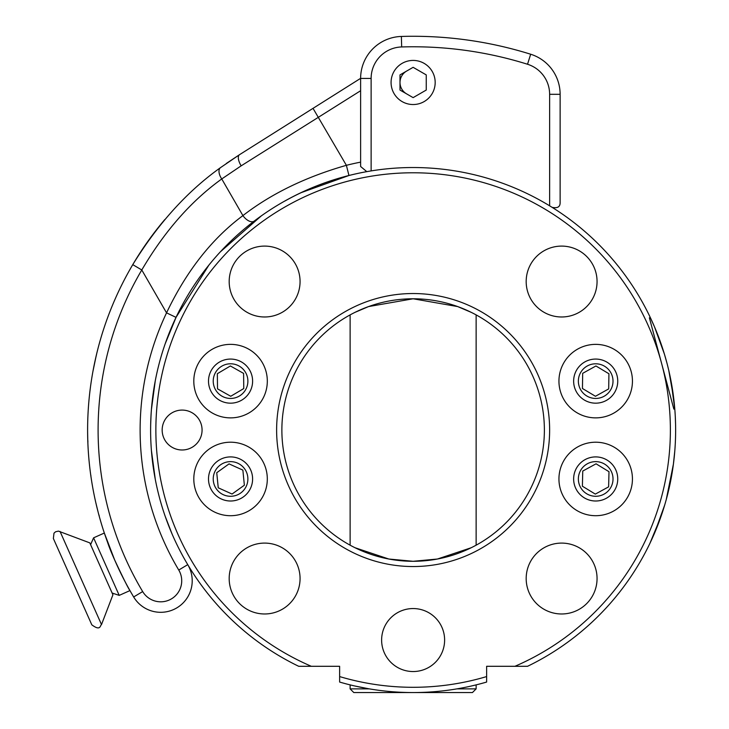 <?xml version="1.0" encoding="UTF-8"?>
<svg xmlns="http://www.w3.org/2000/svg" width="729" height="729" viewBox="0 0 729 729"><rect width="100%" height="100%" fill="white"/><g stroke="black" fill="none" stroke-linecap="round" stroke-linejoin="round"><path stroke-width="1.09" d="M367.79 171.47L369.721 171.142M348.58 175.589C325.699 181.548 304.421 190.059 284.738 201.113M549.63 205.815L552.099 207.337L549.63 205.815L549.63 94.314L560.127 94.314A42 42 0 0 0 530.666 54.228A393.769 393.769 0 0 0 401.369 36.45A42 42 0 0 0 360.618 78.431L360.618 166.485L366.796 171.652L360.618 166.485M300.785 192.784L348.954 175.498L346.384 165.319C305.77 176.919 271.279 193.677 242.912 215.602C211.793 238.793 186.342 271.215 166.549 312.859A273.001 273.001 0 0 0 178.751 570.032A21.013 21.013 0 0 1 171.479 598.846A21.013 21.013 0 0 1 142.674 591.574A315.019 315.019 0 0 1 141.791 269.976C164.49 231.321 191.144 200.985 221.753 178.951L241.162 165.838L360.618 90.733M226.309 163.469L239.522 154.685L220.504 167.634C187.207 191.363 157.956 223.703 132.76 264.645L141.791 269.976L166.549 312.859L176.026 317.361L208.895 265.11M150.857 418.619L151.222 412.167M151.04 415.111L151.295 411.092M150.675 424.533L151.031 415.166M150.648 425.809L150.666 424.961M150.657 425.353L150.739 422.027M150.757 421.471L150.684 423.986M150.639 426.192L150.621 428.388M150.63 427.094L150.666 424.77M150.63 427.367L150.621 428.497M150.611 428.871L150.63 426.802M173.511 537.273A262.513 262.513 0 0 1 172.053 533.956L165.21 516.342M669.122 488.129L668.693 489.988A262.513 262.513 0 0 1 668.602 490.38A262.513 262.513 0 0 1 664.638 505.224A262.513 262.513 0 0 1 664.019 507.256L663.928 507.539A262.513 262.513 0 0 1 663.855 507.794A262.513 262.513 0 0 0 663.928 507.539M664.028 352.845A262.513 262.513 0 0 0 663.946 352.581L663.946 352.581A262.513 262.513 0 0 1 664.401 354.066L654.496 326.838L649.958 316.823L654.496 326.838L664.392 354.066L666.898 362.887M667.181 363.953L668.748 370.314A262.513 262.513 0 0 1 668.803 370.532A262.513 262.513 0 0 1 668.949 371.17A262.513 262.513 0 0 1 670.27 377.267L670.47 378.223L670.27 377.267A262.513 262.513 0 0 0 669.978 375.854M665.978 359.488L666.98 363.179M664.857 355.588L665.577 358.085M151.404 450.404L155.268 479.254L151.404 450.404M174.842 540.198L176.281 543.26L174.842 540.198M176.281 316.823L165.21 343.733L176.281 316.823M155.268 380.82L151.404 409.671L155.268 380.82M670.981 380.82L674.844 409.671L673.769 398.836L668.794 370.532M661.039 516.342L649.958 543.26L654.596 533.008L664.629 505.215M666.215 499.72L673.35 464.573L674.844 450.404L673.432 463.963L666.689 497.98M652.801 322.965L653.448 324.414A262.513 262.513 0 0 1 654.223 326.2A262.513 262.513 0 0 1 655.143 328.351A262.513 262.513 0 0 1 656.838 332.506A262.513 262.513 0 0 1 663.654 351.642A262.513 262.513 0 0 0 663.035 349.692M664.201 353.419L665.276 357.037L664.201 353.401M664.884 355.697L665.668 358.386M666.534 361.529L666.789 362.477L666.534 361.529M672.001 386.507L671.591 384.174M671.345 382.807L672.001 386.534A262.513 262.513 0 0 1 672.147 387.4L672.302 388.357L672.147 387.4A262.513 262.513 0 0 0 672.001 386.534M673.833 399.374A262.513 262.513 0 0 1 675.081 413.042L675.209 415.147L675.081 413.042A262.513 262.513 0 0 0 674.954 411.183M675.209 415.147L675.245 415.74M675.236 415.667L675.318 417.198M675.364 418.136L675.473 420.751M675.4 418.929L675.482 421.125M675.501 421.736L675.555 423.467M675.573 424.56L675.601 426.009M674.489 454.486L674.635 452.964M674.626 453.01L674.389 455.543M674.27 456.755L674.134 458.058M674.188 457.539L673.833 460.701A262.513 262.513 0 0 1 673.778 461.193L673.632 462.405M673.751 461.43L673.541 463.134A262.513 262.513 0 0 1 673.222 465.549L673.086 466.514L673.222 465.549A262.513 262.513 0 0 0 673.541 463.134M674.352 455.971L674.243 457.065M674.434 455.078L674.343 456.072M674.033 458.942L673.842 460.619M674.644 452.782A262.513 262.513 0 0 1 673.897 460.145M672.958 467.407A262.513 262.513 0 0 0 673.086 466.514A262.513 262.513 0 0 1 672.958 467.407L672.402 471.125L672.958 467.398M672.612 469.749L672.174 472.51M671.628 475.745A262.513 262.513 0 0 0 671.774 474.861A262.513 262.513 0 0 1 671.628 475.745L671.628 475.736M661.312 515.549L661.085 516.214A262.513 262.513 0 0 1 661.003 516.442L660.228 518.638A262.513 262.513 0 0 1 656.346 528.798L656.018 529.6M655.125 531.751L654.888 532.316M654.615 532.954L654.195 533.929M656.319 528.871A262.513 262.513 0 0 1 656.246 529.054L655.945 529.792A262.513 262.513 0 0 1 655.836 530.056L654.879 532.343A262.513 262.513 0 0 1 654.651 532.881L653.913 534.603M653.977 534.439L652.327 538.166M652.118 538.64L651.608 539.752M663.326 509.48L663.18 509.945M662.743 511.293L662.196 512.943M660.866 516.843L660.565 517.69M660.41 518.128L660.665 517.426M662.151 513.079L662.825 511.038M663.071 510.264L663.29 509.598M663.29 509.589L662.625 511.658M662.442 512.205L662.233 512.851M661.832 514.036L661.085 516.214A262.513 262.513 0 0 1 661.003 516.442L662.205 512.906M663.818 507.913A262.513 262.513 0 0 1 663.764 508.077L663.244 509.717M663.007 510.473L661.513 514.966M662.989 510.528L663.663 508.395M663.846 507.831L663.545 508.787M670.361 482.407L670.006 484.102M669.978 484.247L670.407 482.142M670.707 480.657L670.279 482.78M670.161 483.345L670.024 484.01M669.422 486.799L669.268 487.482A262.513 262.513 0 0 1 669.222 487.719L668.985 488.74M669.213 487.728L670.015 484.074M671.044 478.926A262.513 262.513 0 0 1 671.008 479.099L670.68 480.776M670.525 481.568L669.559 486.188M669.222 487.719A262.513 262.513 0 0 0 669.268 487.482L669.769 485.232M670.516 481.623L670.944 479.427M671.172 478.251A262.513 262.513 0 0 0 671.455 476.693A262.513 262.513 0 0 1 671.172 478.251L670.871 479.828M674.981 448.572L674.981 448.59A262.513 262.513 0 0 1 674.908 449.492L674.908 449.483A262.513 262.513 0 0 0 674.981 448.59M675.437 440.134L675.437 440.152A262.513 262.513 0 0 1 675.4 441.063A262.513 262.513 0 0 0 675.437 440.152M675.637 430.465A262.513 262.513 0 0 0 675.628 428.625A262.513 262.513 0 0 1 675.637 430.465A262.513 262.513 0 0 1 675.473 439.186A262.513 262.513 0 0 0 675.537 437.145M672.402 388.949A262.513 262.513 0 0 0 672.302 388.357A262.513 262.513 0 0 1 672.402 388.949A262.513 262.513 0 0 1 673.714 398.353A262.513 262.513 0 0 0 672.858 391.965M651.489 320.077L650.724 318.427A262.513 262.513 0 0 1 650.833 318.655A262.513 262.513 0 0 0 650.724 318.427M650.769 318.527L651.881 320.933M652.364 321.999L653.23 323.922M573.641 381.121A22.052 22.052 0 0 0 606.719 400.221A22.052 22.052 0 0 0 606.719 362.021A22.052 22.052 0 0 0 573.641 381.121M208.503 381.121A22.052 22.052 0 0 0 241.581 400.221A22.052 22.052 0 0 0 241.581 362.021A22.052 22.052 0 0 0 208.503 381.121M162.166 430.037A19.947 19.947 0 0 1 192.092 412.76A19.947 19.947 0 0 1 192.092 447.314A19.947 19.947 0 0 1 162.166 430.037M208.503 478.962A22.052 22.052 0 0 0 241.581 498.053A22.052 22.052 0 0 0 241.581 459.862A22.052 22.052 0 0 0 208.503 478.962M573.641 478.962A22.052 22.052 0 0 0 606.719 498.053A22.052 22.052 0 0 0 606.719 459.862A22.052 22.052 0 0 0 573.641 478.962M652.61 322.537L651.726 320.587M675.355 442.211L675.309 443.013M675.291 443.432L675.136 446.203M675.109 446.631L675.054 447.433M672.794 468.556L672.676 469.348M672.111 472.921L671.974 473.732M675.564 424.205L675.327 417.453M675.282 416.441L675.373 418.282M675.473 420.815L675.528 422.711M675.546 423.349L675.592 425.207M670.862 380.237L671.017 381.03M670.744 379.618L670.871 380.246M671.09 381.422L671.345 382.789M671.664 384.575L671.81 385.386M664.538 354.54L664.766 355.287M664.356 353.939L664.547 354.549M665.777 358.777L665.987 359.543M193.805 381.121A36.751 36.751 0 0 1 248.935 349.291A36.751 36.751 0 0 1 248.935 412.951A36.751 36.751 0 0 1 193.805 381.121M193.805 478.962A36.751 36.751 0 0 1 248.935 447.132A36.751 36.751 0 0 1 248.935 510.783A36.751 36.751 0 0 1 193.805 478.962M558.943 478.962A36.751 36.751 0 0 1 614.064 447.132A36.751 36.751 0 0 1 614.064 510.783A36.751 36.751 0 0 1 558.943 478.962M558.943 381.121A36.751 36.751 0 0 1 614.064 349.291A36.751 36.751 0 0 1 614.064 412.951A36.751 36.751 0 0 1 558.943 381.121M544.381 430.037A131.256 131.256 0 0 1 347.496 543.706A131.256 131.256 0 0 1 347.496 316.368A131.256 131.256 0 0 1 544.381 430.037M486.626 676.576L486.626 666.297L527.55 666.297A262.513 262.513 0 0 0 618.238 266.213A262.513 262.513 0 0 0 208.002 266.213A262.513 262.513 0 0 0 298.699 666.297L339.623 666.297L339.623 682.052A262.513 262.513 0 0 0 486.626 682.052L486.626 676.576A257.264 257.264 0 0 1 339.623 676.576M381.622 640.044A31.502 31.502 0 0 1 428.871 612.77A31.502 31.502 0 0 1 428.871 667.327A31.502 31.502 0 0 1 381.622 640.044M300.066 578.534A35.439 35.439 0 0 1 246.903 609.225A35.439 35.439 0 0 1 246.903 547.844A35.439 35.439 0 0 1 300.066 578.534M597.06 281.54A35.439 35.439 0 0 1 543.898 312.231A35.439 35.439 0 0 1 543.898 250.849A35.439 35.439 0 0 1 597.06 281.54M300.066 281.54A35.439 35.439 0 0 1 246.903 312.231A35.439 35.439 0 0 1 246.903 250.849A35.439 35.439 0 0 1 300.066 281.54M597.06 578.534A35.439 35.439 0 0 1 543.898 609.225A35.439 35.439 0 0 1 543.898 547.844A35.439 35.439 0 0 1 597.06 578.534M354.996 547.725L388.83 559.025L413.124 561.294L437.418 559.025L471.253 547.725M471.253 312.358L457.675 306.572L413.124 298.781L368.573 306.572L354.996 312.358M649.384 317.817L673.851 409.097M642.085 301.624A262.513 262.513 0 0 1 650.605 318.172A262.513 262.513 0 0 0 642.085 301.624M670.47 378.223A262.513 262.513 0 0 1 670.644 379.089A262.513 262.513 0 0 0 670.47 378.223M674.835 450.449A262.513 262.513 0 0 1 674.653 452.682A262.513 262.513 0 0 0 674.835 450.449M650.633 541.857A262.513 262.513 0 0 1 642.085 558.45A262.513 262.513 0 0 0 650.633 541.857M368.573 688.741L354.932 686.016M456.892 688.878L476.128 688.878L472.447 692.55L353.793 692.55L350.12 688.878L350.12 684.877M471.308 686.016L476.128 684.877L471.308 686.016M595.274 496.276A17.323 17.323 0 0 1 580.904 469.932A17.323 17.323 0 0 1 610.902 470.661A17.323 17.323 0 0 1 595.274 496.276M608.997 471.699L608.624 486.854L595.32 494.107L582.389 486.216L582.753 471.062L596.058 463.808L608.997 471.699M369.348 688.878L350.12 688.878M476.128 314.892L476.128 545.183M228.842 461.721A17.323 17.323 0 0 1 246.347 486.088A17.323 17.323 0 0 1 216.486 489.068A17.323 17.323 0 0 1 228.842 461.721M218.244 487.801L216.741 472.72L229.052 463.881L242.866 470.114L244.37 485.195L232.059 494.043L218.244 487.801M261.346 215.857L220.641 251.578M208.922 265.074L208.476 265.629M91.736 624.662L53.363 538.494L91.736 624.662M60.042 531.45L101.504 624.571L112.922 594.809L89.804 542.877L58.42 531.113L55.568 531.787L53.992 533.163L53.363 538.494M112.129 593.032L119.21 595.383L105.295 564.118L93.585 537.829L90.596 544.654M114.653 559.954L107.391 541.775C112.968 559.061 130.254 592.039 129.962 590.59C128.459 588.695 123.356 578.48 114.653 559.954L104.338 533.036L93.585 537.829M426.246 74.896L426.246 90.059L413.124 97.631L399.993 90.059L399.993 74.896L413.124 67.323L426.246 74.896M391.072 82.477A22.052 22.052 0 0 0 424.15 101.577A22.052 22.052 0 0 0 424.15 63.377A22.052 22.052 0 0 0 391.072 82.477M560.127 94.314L560.127 202.881C560.063 206.963 557.384 208.448 552.099 207.337M360.618 78.34L239.522 154.685A10.488 4.565 57.8 0 0 241.162 165.838M142.674 591.574L133.662 596.96A31.502 31.502 0 0 0 176.865 607.849A31.502 31.502 0 0 0 187.754 564.647A31.502 31.502 0 0 1 176.865 607.849A31.502 31.502 0 0 1 133.662 596.96A325.517 325.517 0 0 1 164.827 219.547M254.221 221.087A10.488 5.695 -127.3 0 1 242.912 215.602L221.753 178.951A10.488 5.704 53.7 0 1 220.504 167.634M93.102 370.478L93.23 369.794M94.415 363.807L96.902 352.809M93.03 370.888C100.693 336.342 100.693 336.342 93.03 370.888L96.146 356.007M90.915 383.782L90.824 384.429M96.839 353.073L97.777 349.328M88.61 404.559L88.555 405.224M87.908 444.043L87.999 445.975M87.872 443.15L87.89 440.717M87.762 440.07L87.617 432.169M88.282 409.197L88.355 407.976M88.464 406.427L88.574 404.987M88.637 404.176L88.601 404.641M87.744 439.405L87.79 440.717M87.726 438.594L87.68 436.844M88.847 458.395L88.765 457.475M88.829 458.131L88.965 459.671M89.111 461.238L89.193 462.131M89.138 461.512L88.984 459.944M90.041 390.307L89.804 392.33M89.795 392.421L89.959 391.026M90.15 389.432L90.296 388.284M95.772 502.491L98.005 511.64M99.244 515.895L98.652 514.082M91.572 480.657L91.38 479.445M91.152 477.914L90.943 476.484M90.852 475.864L90.897 475.408M90.824 475.682L90.888 476.146M91.171 478.042L91.171 478.042C90.678 474.661 90.678 474.661 91.171 478.042M97.631 510.182L97.786 510.792M87.608 429.062L87.608 430.356M87.617 431.295L87.626 432.844M93.066 370.687L93.184 370.068M89.804 392.302L89.731 392.931M89.913 391.373L90.031 390.443M90.25 388.694L90.36 387.792M230.756 398.444A17.323 17.323 0 0 1 215.456 372.628A17.323 17.323 0 0 1 245.463 372.282A17.323 17.323 0 0 1 230.756 398.444M243.595 373.394L243.768 388.548L230.728 396.275L217.515 388.849L217.342 373.695L230.382 365.967L243.595 373.394M595.411 398.444A17.323 17.323 0 0 1 580.831 372.218A17.323 17.323 0 0 1 610.829 372.701A17.323 17.323 0 0 1 595.411 398.444M608.934 373.758L608.688 388.912L595.447 396.275L582.444 388.484L582.69 373.33L595.939 365.967L608.934 373.758M527.55 666.297A262.513 262.513 0 0 0 618.238 266.213A262.513 262.513 0 0 0 208.002 266.213A262.513 262.513 0 0 0 298.699 666.297M655.143 328.351A262.513 262.513 0 0 1 656.054 330.556M660.401 341.919A262.513 262.513 0 0 1 660.911 343.359M674.097 401.706A262.513 262.513 0 0 1 674.389 404.531M673.833 460.701A262.513 262.513 0 0 1 673.778 461.193M664.638 505.224A262.513 262.513 0 0 1 664.019 507.256M660.228 518.638A262.513 262.513 0 0 1 659.554 520.497M657.175 526.73A262.513 262.513 0 0 1 656.346 528.798M549.63 430.037A136.505 136.505 0 0 0 344.872 311.821A136.505 136.505 0 0 0 344.872 548.254A136.505 136.505 0 0 0 549.63 430.037M311.319 666.297A257.264 257.264 0 0 1 209.77 272.464A257.264 257.264 0 0 1 616.479 272.464A257.264 257.264 0 0 1 514.929 666.297M371.125 170.914L371.125 78.431A31.502 31.502 0 0 1 401.679 46.948A383.263 383.263 0 0 1 527.532 64.252A31.502 31.502 0 0 1 549.63 94.314M360.618 78.431L371.125 78.431M530.666 54.228L527.532 64.252M401.369 36.45L401.679 46.948M360.618 162.139A273.001 273.001 0 0 0 346.384 165.319L313.023 108.348M187.754 564.647L178.751 570.032M406.563 93.841A13.122 13.122 0 0 1 406.563 71.105M476.128 688.878L476.128 684.877M350.12 545.183L350.12 314.892M101.504 624.571C100.037 625.218 100.83 631.551 91.808 624.826M129.962 590.59L119.21 595.383"/></g></svg>
